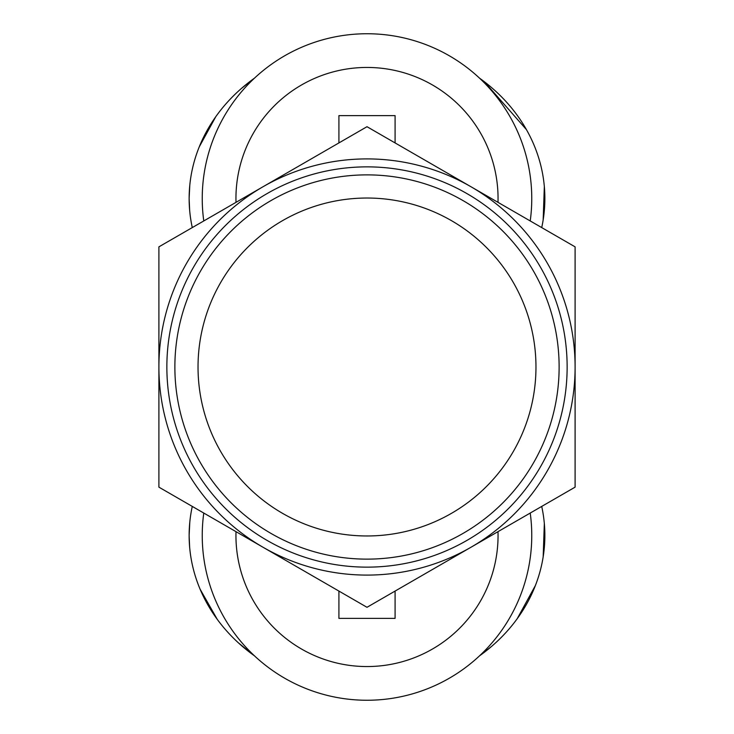 <?xml version="1.0" encoding="UTF-8"?>
<svg xmlns="http://www.w3.org/2000/svg" width="734" height="734" viewBox="0 0 734 734"><rect width="100%" height="100%" fill="white"/><g stroke="black" fill="none" stroke-linecap="round" stroke-linejoin="round"><path stroke-width="1.1" d="M367 559.134A192.134 192.134 0 0 0 533.389 270.938A192.134 192.134 0 0 0 200.611 270.938A192.134 192.134 0 0 0 367 559.134M367 535.967A168.967 168.967 0 0 1 220.668 282.517A168.967 168.967 0 0 1 513.332 282.517A168.967 168.967 0 0 1 367 535.967M367 567.143A200.143 200.143 0 0 0 540.325 266.928A200.143 200.143 0 0 0 193.675 266.928A200.143 200.143 0 0 0 367 567.143M367 607.293L262.956 547.215A208.098 208.098 0 0 0 471.044 547.215L367 607.293M158.902 487.147L158.902 367A208.098 208.098 0 0 0 262.956 547.215L158.902 487.147M158.902 367L158.902 246.853L262.956 186.785A208.098 208.098 0 0 0 158.902 367M262.956 186.785L367 126.707L471.044 186.785A208.098 208.098 0 0 0 262.956 186.785M471.044 186.785L575.098 246.853L575.098 367A208.098 208.098 0 0 0 471.044 186.785M575.098 367L575.098 487.147L471.044 547.215A208.098 208.098 0 0 0 575.098 367M338.915 591.081L338.915 618.386L395.085 618.386L395.085 591.081M498.001 531.655A131.056 131.056 0 0 1 367 666.555A131.056 131.056 0 0 1 235.999 531.655A131.056 131.056 0 0 0 367 666.555A131.056 131.056 0 0 0 498.001 531.655M338.915 142.919L338.915 115.614L395.085 115.614L395.085 142.919M530.223 220.943A164.755 164.755 0 0 0 367 33.746A164.755 164.755 0 0 0 203.777 220.943M498.001 202.345A131.056 131.056 0 0 0 367 67.445A131.056 131.056 0 0 0 235.999 202.345A131.056 131.056 0 0 1 367 67.445A131.056 131.056 0 0 1 498.001 202.345M530.223 513.057A164.755 164.755 0 0 1 367 700.254A164.755 164.755 0 0 1 203.777 513.057M189.629 209.988L189.133 198.501L189.803 185.078M199.217 146.938L215.796 116.669M241.082 88.75L254.533 78.107M484.357 81.731L526.434 129.624M544.334 186.5L543.169 219.879M254.469 78.162A177.857 155.397 0 0 0 189.143 198.501A177.857 155.397 0 0 0 192.28 227.586M541.72 227.586A177.857 155.397 0 0 0 479.531 78.162M189.629 546.986L189.133 535.499L189.803 522.076M544.334 523.498L543.169 556.877M535.407 585.484L517.176 618.762M491.826 646.195L479.486 655.884M254.542 655.902L238.541 642.975M217.264 619.368L200.116 589.237M192.28 506.414A177.857 155.397 0 0 0 189.143 535.499A177.857 155.397 0 0 0 254.469 655.838M479.531 655.838A177.857 155.397 0 0 0 541.72 506.414"/></g></svg>
